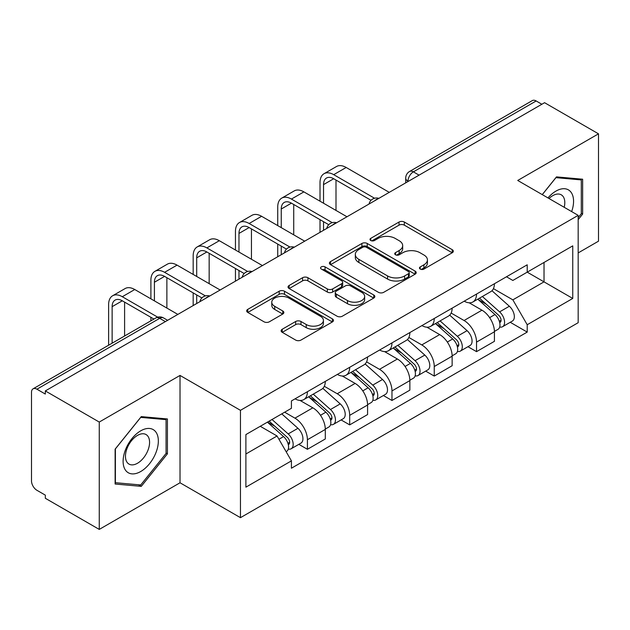 <?xml version="1.0" encoding="UTF-8"?>
<svg xmlns="http://www.w3.org/2000/svg" width="630" height="630" viewBox="0 0 630 630"><rect width="100%" height="100%" fill="white"/><g stroke="black" fill="none" stroke-linecap="round" stroke-linejoin="round"><path stroke-width="0.94" d="M420.234 269.073A2.63 1.52 0 0 0 423.959 269.073L452.23 252.756A3.764 2.173 0 0 0 453.332 251.22A3.764 2.173 0 0 0 452.23 249.685L404.342 222.036A3.764 2.173 0 0 0 399.018 222.036L370.755 238.353A2.63 1.52 0 0 0 369.983 239.431A2.63 1.52 0 0 0 370.755 240.502A2.63 1.52 0 0 0 374.48 240.502L378.134 238.392A12.041 6.954 0 0 1 395.16 238.392L399.152 240.699A12.041 6.954 0 0 1 402.68 245.613A12.041 6.954 0 0 1 399.152 250.527L395.498 252.638A2.63 1.52 0 0 0 394.726 253.717A2.63 1.52 0 0 0 395.498 254.788A2.63 1.52 0 0 0 399.223 254.788L402.877 252.677A12.041 6.954 0 0 1 419.903 252.677L423.895 254.985A12.041 6.954 0 0 1 427.423 259.899A12.041 6.954 0 0 1 423.895 264.813L420.234 266.923A2.63 1.52 0 0 0 419.462 267.994A2.63 1.52 0 0 0 420.234 269.073L420.234 266.923M282.232 329.246A3.764 2.173 0 0 0 281.13 330.781A3.764 2.173 0 0 0 282.232 332.317L295.667 340.074A3.764 2.173 0 0 0 300.982 340.074L332.38 321.946A3.764 2.173 0 0 0 333.483 320.41A3.764 2.173 0 0 0 332.38 318.875L284.492 291.225A3.764 2.173 0 0 0 279.169 291.225L247.779 309.354A3.764 2.173 0 0 0 246.677 310.889A3.764 2.173 0 0 0 247.779 312.425L264.009 321.796A3.764 2.173 0 0 0 269.325 321.796L282.76 314.039A3.764 2.173 0 0 0 283.862 312.504A3.764 2.173 0 0 0 282.76 310.968L274.712 306.322A10.064 5.812 0 0 1 271.766 302.211A10.064 5.812 0 0 1 277.98 296.84A10.064 5.812 0 0 1 288.95 298.1L320.473 316.307A10.064 5.812 0 0 1 323.418 320.41A10.064 5.812 0 0 1 317.205 325.781A10.064 5.812 0 0 1 306.243 324.521L300.982 321.489A3.764 2.173 0 0 0 295.667 321.489L282.232 329.246L282.232 332.317M240.463 410.327L180.022 375.433L99.257 422.061L45.321 390.923L544.564 102.69L598.5 133.828L517.734 180.463L578.175 215.358L240.463 410.327L240.463 517.671L578.175 322.702L578.175 215.358M378.402 292.304A3.764 2.173 0 0 0 383.725 292.304L415.115 274.184A3.764 2.173 0 0 0 416.217 272.64A3.764 2.173 0 0 0 415.115 271.105L367.227 243.464A3.764 2.173 0 0 0 361.911 243.464L330.514 261.584A3.764 2.173 0 0 0 329.411 263.12A3.764 2.173 0 0 0 330.514 264.655L378.402 292.304M322.387 269.64A2.63 1.52 0 0 1 325.064 270.01L325.064 266.884L373.748 294.99A3.764 2.173 0 0 1 374.85 296.525A3.764 2.173 0 0 1 373.748 298.061L342.358 316.189A3.764 2.173 0 0 1 337.034 316.189L289.146 288.54L289.146 285.469A3.764 2.173 0 0 0 288.044 287.004A3.764 2.173 0 0 0 289.146 288.54M289.146 285.469L302.581 277.712A3.764 2.173 0 0 1 307.905 277.712L327.324 288.926A3.764 2.173 0 0 0 332.648 288.926L341.555 283.784A3.764 2.173 0 0 0 342.657 282.24A3.764 2.173 0 0 0 341.555 280.704L321.339 269.034A2.63 1.52 0 0 1 320.568 267.963A2.63 1.52 0 0 1 322.19 266.553A2.63 1.52 0 0 1 325.064 266.884M99.257 422.061L99.257 529.413L45.321 498.275L45.321 495.141L36.918 490.29A7.662 4.426 -120 0 1 31.5 480.903L31.5 392.332A7.662 4.426 -120 0 1 33.091 388.82L155.862 317.937A7.662 4.426 60 0 1 159.697 318.315L36.918 389.206A7.662 4.426 -120 0 0 33.091 388.82M578.175 252.913L598.5 241.18L598.5 133.828M99.257 529.413L180.022 482.777L240.463 517.671M45.321 390.923L45.321 394.057L36.918 389.206M419.076 175.14L413.382 171.856A7.662 4.426 60 0 0 409.555 171.478L532.326 100.587A7.662 4.426 60 0 1 536.162 100.965L413.382 171.856A7.662 4.426 120 0 0 407.964 181.243L407.964 181.558M541.855 104.257L536.162 100.965M476.532 294.068A17.632 10.182 60 0 1 472.886 301.983L490.77 291.651A17.632 10.182 -120 0 0 494.424 283.736M451.151 313.055L464.066 320.512A17.632 10.182 60 0 1 476.532 342.106L494.424 331.774A17.632 10.182 -120 0 0 481.958 310.18L469.153 302.794M494.424 331.774L494.424 341.326L476.532 351.65L467.956 346.697M472.886 301.983A17.632 10.182 60 0 1 464.208 301.187M476.532 342.106L476.532 351.65M434.251 318.473A17.632 10.182 60 0 1 430.605 326.387L448.489 316.063A17.632 10.182 -120 0 0 452.143 308.149M425.675 371.109L434.251 376.063L452.143 365.731L452.143 356.186A17.632 10.182 -120 0 0 439.677 334.593L426.872 327.198M430.605 326.387A17.632 10.182 60 0 1 421.919 325.592M408.87 337.459L421.785 344.917A17.632 10.182 60 0 1 434.251 366.518L434.251 376.063M391.97 342.885A17.632 10.182 60 0 1 388.324 350.8L406.208 340.476A17.632 10.182 -120 0 0 409.862 332.561M383.394 395.522L391.97 400.475L409.862 390.143L409.862 380.599A17.632 10.182 -120 0 0 397.396 359.005L384.591 351.611M388.324 350.8A17.632 10.182 60 0 1 379.638 350.004M366.589 361.872L379.504 369.33A17.632 10.182 60 0 1 391.97 390.923L391.97 400.475M349.689 367.298A17.632 10.182 60 0 1 346.043 375.212L363.927 364.888A17.632 10.182 -120 0 0 367.581 356.966M341.113 419.934L349.689 424.88L367.581 414.556L367.581 405.011A17.632 10.182 -120 0 0 355.115 383.418L342.31 376.023M346.043 375.212A17.632 10.182 60 0 1 337.357 374.417M324.308 386.284L337.223 393.742A17.632 10.182 60 0 1 349.689 415.335L349.689 424.88M307.409 391.71A17.632 10.182 60 0 1 303.762 399.625L321.647 389.293A17.632 10.182 -120 0 0 325.3 381.378M298.833 444.339L307.409 449.292L325.3 438.968L325.3 429.424A17.632 10.182 -120 0 0 312.834 407.823L300.03 400.436M303.762 399.625A17.632 10.182 60 0 1 295.076 398.829M284.642 412.209L294.942 418.155A17.632 10.182 60 0 1 307.409 439.748L307.409 449.292M506.481 276.775L512.851 280.452L572.749 245.865L544.021 262.458L544.021 281.862L512.851 299.856L493.432 288.642M245.889 453.986L277.058 435.991L291.422 460.869L245.889 487.163L245.889 434.582L291.422 408.295L291.422 400.94L527.216 264.805L527.216 272.16L572.749 298.447L527.216 324.733L512.851 299.856M572.749 245.865L572.749 298.447M291.422 460.869L291.422 468.224L527.216 332.089L527.216 324.733M578.175 219.657L582.648 214.09L582.648 179.219L556.487 176.88L542.241 194.607M180.022 375.433L180.022 482.777M115.117 484.021L141.27 486.36L167.422 453.82L167.422 418.95L141.27 416.611L115.117 449.151L115.117 484.021M277.058 435.991L260.253 426.29M510.237 322.284L527.216 332.089M581.293 213.31L582.648 214.09M138.505 484.761L141.27 486.36M166.068 453.041L167.422 453.82M421.289 269.443L423.895 267.939A12.041 6.954 0 0 0 427.423 263.025L427.423 259.899M402.68 245.613L402.68 248.74A12.041 6.954 0 0 1 399.152 253.654L396.546 255.158M452.175 252.78L404.342 225.162A3.764 2.173 0 0 0 399.018 225.162L371.81 240.873M415.068 274.207L367.227 246.59A3.764 2.173 0 0 0 361.911 246.59L330.569 264.687M408.468 273.719A2.63 1.52 0 0 0 409.232 272.64A2.63 1.52 0 0 0 408.468 271.569L366.432 247.299A2.63 1.52 0 0 0 362.707 247.299L358.848 249.527A12.041 6.954 0 0 0 355.32 254.441A12.041 6.954 0 0 0 358.848 259.355L387.584 275.948A12.041 6.954 0 0 0 404.61 275.948L408.468 273.719L408.468 276.846A2.63 1.52 0 0 0 409.232 275.775L409.232 272.64M355.32 254.441L355.32 257.575A12.041 6.954 0 0 0 358.848 262.489L358.848 259.355M408.468 276.846L404.61 279.074A12.041 6.954 0 0 1 387.584 279.074L358.848 262.489M289.194 288.572L302.581 280.846L302.581 277.712M342.657 282.24L342.657 285.374A3.764 2.173 0 0 1 341.555 286.91L332.648 292.052A3.764 2.173 0 0 1 327.324 292.052L307.905 280.846A3.764 2.173 0 0 0 302.581 280.846M325.064 270.01L373.7 298.092M347.476 300.557A10.064 5.812 0 0 0 358.446 301.817A10.064 5.812 0 0 0 364.66 296.454A10.064 5.812 0 0 0 361.707 292.344L350.603 285.933A3.764 2.173 0 0 0 345.279 285.933L336.365 291.076A3.764 2.173 0 0 0 335.27 292.611A3.764 2.173 0 0 0 336.365 294.147L347.476 300.557L347.476 303.691A10.064 5.812 0 0 0 358.446 304.952A10.064 5.812 0 0 0 364.66 299.581L364.66 296.454M335.27 292.611L335.27 295.738A3.764 2.173 0 0 0 336.365 297.273L336.365 294.147M347.476 303.691L336.365 297.273M323.418 320.41L323.418 323.544A10.064 5.812 0 0 1 317.205 328.907A10.064 5.812 0 0 1 306.243 327.647L300.982 324.615A3.764 2.173 0 0 0 295.667 324.615L282.279 332.341M271.766 302.211L271.766 305.337A10.064 5.812 0 0 0 274.712 309.448L274.712 306.322M282.712 314.071L274.712 309.448M332.325 321.977L284.492 294.36A3.764 2.173 0 0 0 279.169 294.36L247.826 312.456M477.76 299.163L494.983 314.543A9.584 5.536 60 0 1 497.991 329.356L494.416 331.419M478.217 299.573L486.321 304.259M479.493 298.163L498.669 315.268A4.599 2.654 60 0 1 500.11 322.379A4.599 2.654 60 0 1 499.692 322.544M482.367 296.502L499.598 311.882A9.584 5.536 60 0 1 502.606 326.694A9.584 5.536 60 0 1 499.708 327.002M491.975 290.737L509.355 306.243A9.584 5.536 60 0 1 512.363 321.064L502.606 326.694M323.536 203.23L323.536 184.606A14.372 8.3 60 0 1 326.513 178.03A14.372 8.3 60 0 1 333.703 178.739L371.038 200.301M389.261 192.355L346.169 167.47A19.357 11.175 -120 0 0 336.491 166.517L324.025 173.715A19.357 11.175 -120 0 0 320.016 182.574L320.016 201.19M374.543 198.245L333.703 174.668A19.357 11.175 -120 0 0 324.025 173.715M320.016 219.657L320.016 232.336M323.536 230.296L323.536 221.697M336.003 210.428L336.003 180.07M435.48 323.576L452.702 338.948A9.584 5.536 60 0 1 455.71 353.769L452.135 355.832M435.936 323.985L444.04 328.663M437.212 322.576L456.388 339.68A4.599 2.654 60 0 1 457.829 346.791A4.599 2.654 60 0 1 457.411 346.957M440.087 320.914L457.317 336.286A9.584 5.536 60 0 1 460.325 351.107A9.584 5.536 60 0 1 457.427 351.414M449.694 315.15L467.074 330.655A9.584 5.536 60 0 1 470.082 345.476L460.325 351.107M393.199 347.988L410.421 363.36A9.584 5.536 60 0 1 413.43 378.181L409.854 380.244M393.655 348.398L401.759 353.076M394.931 346.98L414.107 364.093A4.599 2.654 60 0 1 415.548 371.204A4.599 2.654 60 0 1 415.131 371.369M397.806 345.327L415.036 360.699A9.584 5.536 60 0 1 418.044 375.519A9.584 5.536 60 0 1 415.146 375.827M407.413 339.562L424.793 355.068A9.584 5.536 60 0 1 427.801 369.889L418.044 375.519M571.654 211.593A24.916 14.388 120 0 0 571.205 192.465A24.916 14.388 120 0 0 547.966 197.914M564.204 207.294A17.057 9.852 120 0 0 563.188 196.599A17.057 9.852 120 0 0 561.267 194.82A17.057 9.852 120 0 0 548.998 198.513M542.296 194.638L555.951 177.652L581.293 179.92L581.293 213.704L578.175 217.586M579.608 178.952L581.293 179.92M155.98 432.188A24.916 14.388 120 0 0 131.914 438.637A24.916 14.388 120 0 0 125.472 470.153A24.916 14.388 120 0 0 149.538 463.704A24.916 14.388 120 0 0 155.98 432.188M147.963 436.322A17.057 9.852 120 0 0 146.05 434.55A17.057 9.852 120 0 0 130.174 442.512A17.057 9.852 120 0 0 127.071 462.31A17.057 9.852 120 0 0 128.993 464.09A17.057 9.852 120 0 0 144.861 456.128A17.057 9.852 120 0 0 147.963 436.322M140.726 484.958L115.385 482.698L115.385 448.906L140.726 417.383L166.068 419.643L166.068 453.435L140.726 484.958M164.391 418.674L166.068 419.643M281.256 227.643L281.256 209.018A14.372 8.3 60 0 1 284.232 202.435A14.372 8.3 60 0 1 291.422 203.151L328.758 224.705M346.98 216.767L303.888 191.882A19.357 11.175 -120 0 0 294.21 190.921L281.744 198.119A19.357 11.175 -120 0 0 277.736 206.986L277.736 225.603M332.262 222.658L291.422 199.08A19.357 11.175 -120 0 0 281.744 198.119M277.736 244.07L277.736 256.741M281.256 254.709L281.256 246.102M293.722 234.84L293.722 204.482M238.975 252.047L238.975 233.431A14.372 8.3 60 0 1 241.952 226.847A14.372 8.3 60 0 1 249.141 227.564L286.477 249.118M304.7 241.172L261.607 216.295A19.357 11.175 -120 0 0 251.929 215.334L239.463 222.532A19.357 11.175 -120 0 0 235.455 231.391L235.455 250.016M289.981 247.07L249.141 223.493A19.357 11.175 -120 0 0 239.463 222.532M235.455 268.482L235.455 281.153M238.975 279.121L238.975 270.514M251.441 259.245L251.441 228.895M350.918 372.401L368.141 387.773A9.584 5.536 60 0 1 371.149 402.586L367.573 404.657M351.375 372.802L359.478 377.488M352.65 371.393L371.826 388.497A4.599 2.654 60 0 1 373.267 395.616A4.599 2.654 60 0 1 372.85 395.782M355.525 369.739L372.755 385.111A9.584 5.536 60 0 1 375.756 399.932A9.584 5.536 60 0 1 372.865 400.239M365.132 363.967L382.512 379.481A9.584 5.536 60 0 1 385.513 394.293L375.756 399.932M308.637 396.805L325.86 412.185A9.584 5.536 60 0 1 328.868 426.998L325.293 429.062M309.094 397.215L317.197 401.901M310.37 395.805L329.545 412.91A4.599 2.654 60 0 1 330.986 420.021A4.599 2.654 60 0 1 330.569 420.194M313.244 394.152L330.466 409.524A9.584 5.536 60 0 1 333.475 424.337A9.584 5.536 60 0 1 330.585 424.644M322.851 388.379L340.224 403.885A9.584 5.536 60 0 1 343.232 418.706L333.475 424.337M267.404 422.163L283.579 436.59A9.584 5.536 60 0 1 286.587 451.411L286.114 451.686M267.569 422.069L274.916 426.305M269.144 421.155L287.264 437.322A4.599 2.654 60 0 1 288.705 444.433A4.599 2.654 60 0 1 288.288 444.599M272.01 419.501L288.186 433.936A9.584 5.536 60 0 1 291.194 448.749A9.584 5.536 60 0 1 288.304 449.056M281.767 413.863L297.943 428.298A9.584 5.536 60 0 1 300.951 443.118L291.194 448.749M196.694 276.46L196.694 257.843A14.372 8.3 60 0 1 199.671 251.26A14.372 8.3 60 0 1 206.861 251.968L244.196 273.53M262.419 265.584L219.327 240.707A19.357 11.175 -120 0 0 209.648 239.746L197.182 246.944A19.357 11.175 -120 0 0 193.174 255.804L193.174 274.428M247.7 271.483L206.861 247.905A19.357 11.175 -120 0 0 197.182 246.944M193.174 292.895L193.174 305.566M196.694 303.534L196.694 294.927M209.16 283.657L209.16 253.299M154.413 300.872L154.413 282.248A14.372 8.3 60 0 1 157.39 275.672A14.372 8.3 60 0 1 164.58 276.381L201.915 297.943M220.138 289.997L177.046 265.12A19.357 11.175 -120 0 0 167.367 264.159L154.901 271.357A19.357 11.175 -120 0 0 150.893 280.216L150.893 298.841M205.419 295.895L164.58 272.317A19.357 11.175 -120 0 0 154.901 271.357M150.893 317.3L150.893 320.812M166.879 308.07L166.879 277.712M112.132 343.185L112.132 306.66A14.372 8.3 60 0 1 115.109 300.085A14.372 8.3 60 0 1 122.299 300.793L153.933 319.056M177.857 314.409L134.765 289.524A19.357 11.175 -120 0 0 125.087 288.572L112.62 295.769A19.357 11.175 -120 0 0 108.612 304.629L108.612 345.224M157.713 317.173L122.299 296.722A19.357 11.175 -120 0 0 112.62 295.769M124.598 335.987L124.598 302.124M408.232 181.401L407.964 181.243A7.662 4.426 0 0 1 405.72 178.117L405.72 182.85M349.689 415.335L367.581 405.011M391.97 390.923L409.862 380.599M434.251 366.518L452.143 356.186M307.409 439.748L325.3 429.424M294.942 418.155L312.834 407.823M337.223 393.742L355.115 383.418M379.504 369.33L397.396 359.005M421.785 344.917L439.677 334.593M464.066 320.512L481.958 310.18M378.22 198.733A7.662 4.426 120 0 0 374.834 200.686M335.94 223.138A7.662 4.426 120 0 0 332.553 225.099M293.651 247.551A7.662 4.426 120 0 0 290.273 249.504M251.37 271.963A7.662 4.426 120 0 0 247.992 273.916M209.089 296.376A7.662 4.426 120 0 0 205.711 298.329M165.391 321.607L159.697 318.315A7.662 4.426 120 0 1 163.532 317.937A7.662 7.662 0 0 0 155.862 317.937M423.895 267.939L423.895 264.813M395.498 254.788L395.498 252.638M399.152 253.654L399.152 250.527M370.755 240.502L370.755 238.353M399.018 225.162L399.018 222.036M404.342 225.162L404.342 222.036M452.23 252.756L452.23 249.685M330.514 264.655L330.514 261.584M361.911 246.59L361.911 243.464M367.227 246.59L367.227 243.464M415.115 274.184L415.115 271.105M387.584 279.074L387.584 275.948M404.61 279.074L404.61 275.948M307.905 280.846L307.905 277.712M327.324 292.052L327.324 288.926M332.648 292.052L332.648 288.926M341.555 286.91L341.555 283.784M373.748 298.061L373.748 294.99M295.667 324.615L295.667 321.489M300.982 324.615L300.982 321.489M306.243 327.647L306.243 324.521M282.76 314.039L282.76 310.968M247.779 312.425L247.779 309.354M279.169 294.36L279.169 291.225M284.492 294.36L284.492 291.225M332.38 321.946L332.38 318.875M494.983 314.543L489.612 317.638M501.063 320.276L499.338 321.276M509.355 306.243L499.598 311.882M333.703 174.668L346.169 167.47M323.536 184.606L333.703 178.739M452.702 338.948L447.331 342.051M458.782 344.689L457.057 345.681M467.074 330.655L457.317 336.286M410.421 363.36L405.051 366.463M416.501 369.101L414.776 370.093M424.793 355.068L415.036 360.699M291.422 199.08L303.888 191.882M281.256 209.018L291.422 203.151M249.141 223.493L261.607 216.295M238.975 233.431L249.141 227.564M368.141 387.773L362.77 390.876M374.22 393.506L372.495 394.506M382.512 379.481L372.755 385.111M325.86 412.185L320.489 415.28M331.939 417.918L330.214 418.918M340.224 403.885L330.466 409.524M283.579 436.59L278.948 439.267M289.658 442.331L287.934 443.323M297.943 428.298L288.186 433.936M206.861 247.905L219.327 240.707M196.694 257.843L206.861 251.968M164.58 272.317L177.046 265.12M154.413 282.248L164.58 276.381M122.299 296.722L134.765 289.524M112.132 306.66L122.299 300.793M378.866 198.355A7.662 7.662 0 0 0 369.03 204.033M336.585 222.768A7.662 7.662 0 0 0 326.75 228.446M294.305 247.173A7.662 7.662 0 0 0 284.469 252.858M252.024 271.585A7.662 7.662 0 0 0 242.188 277.263M209.743 295.998A7.662 7.662 0 0 0 199.907 301.675M167.635 320.308L163.532 317.937M409.555 171.478A7.662 7.662 0 0 0 405.72 178.117"/></g></svg>
